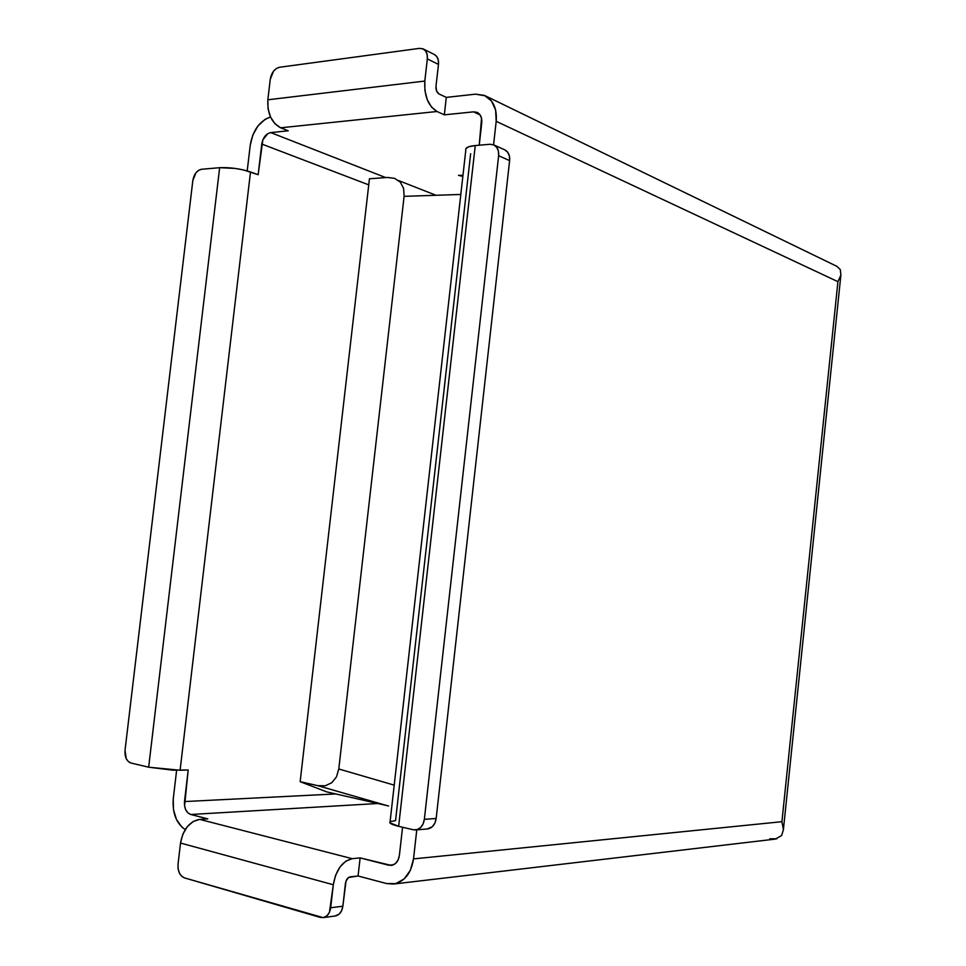 <?xml version="1.0" encoding="UTF-8"?>
<svg xmlns="http://www.w3.org/2000/svg" width="966" height="966" viewBox="0 0 966 966"><rect width="100%" height="100%" fill="white"/><g stroke="black" fill="none" stroke-linecap="round" stroke-linejoin="round"><path stroke-width="1.45" d="M398.632 180.582L436.016 195.277L398.632 180.582M438.999 93.956L446.304 97.385L475.562 94.161L484.413 95.405L491.477 100.995L495.63 110.1L496.198 121.33L493.566 144.791L496.198 121.33L837.92 281.674L496.198 121.33C497.128 109.061 493.517 100.561 485.379 95.851L475.562 94.161L446.304 97.385L444.336 114.833L473.569 111.851L480.102 114.906L473.569 111.851L444.336 114.833L446.304 97.385L438.999 93.956C436.813 92.555 435.799 90.019 435.98 86.36L436.596 91.021L438.999 93.956M434.265 54.446L436.704 56.475L438.286 60.001L438.479 64.396L427.334 58.914C427.721 54.132 426.38 50.824 423.313 49L419.425 48.372L279.548 67.258C274.61 68.586 271.518 72.583 270.263 79.272L273.511 71.23L276.385 68.514L279.548 67.258L419.425 48.372L422.854 48.783L425.571 50.932L427.141 54.494L427.334 58.914L424.811 81.059L267.848 99.788L270.263 79.272L267.848 99.788L268.041 108.639L270.565 117.091L275.008 123.817L280.671 127.802L288.242 130.808L270.77 132.596L385.675 177.575L270.77 132.596L288.242 130.808L280.671 127.802L437.006 111.501L444.336 114.833L437.006 111.501L431.548 107.129L427.298 99.812L424.931 90.647L424.811 81.059L427.334 58.914L438.479 64.396L435.98 86.36L438.479 64.396C438.854 59.651 437.513 56.366 434.459 54.543L423.337 49.012M323.187 917.628L335.347 915.973C339.464 915.043 341.976 911.783 342.858 906.193L345.454 883.371C346.118 879.664 347.675 877.49 350.139 876.85L358.072 875.993L386.629 883.564L393.548 884.035C404.537 881.741 411.19 873.361 413.52 858.895L781.917 821.692L413.52 858.895L416.781 829.83L413.52 858.895L410.393 870.245L404.162 878.927L395.794 883.6L386.629 883.564L358.072 875.993L360.125 857.905L388.694 865.234L392.353 865.21L395.674 863.326L398.149 859.873L399.393 855.357L402.556 827.234L399.393 855.357C398.451 861.189 395.758 864.546 391.302 865.415L360.125 857.905L352.204 858.677L199.672 819.373L207.799 818.866L190.761 814.495L207.799 818.866L199.672 819.373L193.2 821.474L187.271 826.703L182.816 834.286L180.521 843.04L178.034 864.292L180.521 843.04L333.306 884.747L335.613 875.232L340.032 866.925L345.876 861.117L352.204 858.677L360.125 857.905L358.072 875.993L348.557 877.478L346.021 881.016L342.858 906.193L330.686 907.762L333.306 884.747L329.454 912.266L327.051 915.683L323.815 917.495L320.277 917.422L184.458 877.889L181.584 876.162L179.35 872.962L178.106 868.796L178.034 864.292C177.684 871.296 179.821 875.824 184.458 877.889L323.139 917.628C327.281 916.686 329.792 913.401 330.686 907.762L342.858 906.193L341.638 910.66L339.235 914.041L335.105 916.01M479.233 145.202L481.539 118.263L479.897 114.628L477.095 112.37L473.569 111.851L477.349 112.491C480.67 114.362 482.131 117.78 481.756 122.73L479.233 145.202M247.211 170.897L250.242 145.166L252.887 134.878L258.055 125.846L264.986 119.41L270.504 116.946C259.576 120.967 252.826 130.374 250.242 145.166L247.211 170.897M270.77 132.596L267.691 133.719L262.824 139.913L258.151 174.713L261.762 144.043L368.734 184.856L261.762 144.043C262.981 137.546 265.976 133.731 270.77 132.596M188.201 769.999L184.566 805.922L185.786 809.906L187.959 812.913L190.761 814.495L377.742 803.507L190.761 814.495C186.245 812.648 184.156 808.337 184.494 801.563L188.201 769.999L180.099 770.24L250.508 171.96L258.151 174.713L243.444 169.931L235.052 168.41L219.644 167.698L201.544 169.267L219.644 167.698L148.655 767.197L172.697 770.168L188.201 769.999M185.218 829.577L181.837 827.053L176.452 819.494L173.445 809.568L173.264 798.761L176.621 770.276L173.264 798.761C172.262 813.058 176.247 823.322 185.218 829.577M393.717 884.011L775.263 839.104L781.627 835.554L783.426 829.565L781.917 821.692L837.92 281.674L840.903 275.069L840.299 269.586L836.918 266.362L485.439 95.876M840.903 275.069L837.92 281.674L781.917 821.692L783.426 829.565M776.833 838.79L769.805 838.814M470.647 153.679L395.541 820.677L390.928 821.45M393.669 864.715L388.694 865.234L393.669 864.715M335.757 793.943L184.494 801.563L335.757 793.943M130.978 763.019L148.655 767.197L130.978 763.019L128.297 761.534L126.22 758.612L125.012 750.413L192.838 180.521L195.905 172.842L198.598 170.33L201.544 169.267C196.955 170.306 194.045 174.061 192.838 180.521L125.012 750.413C124.662 757.115 126.643 761.317 130.978 763.019M389.866 822.79L398.656 826.316L413.158 829.746L398.656 826.316L475.26 145.552L468.921 146.699L465.853 148.655M493.843 144.924L490.052 144.272L475.26 145.552L490.052 144.272L493.747 144.876L496.681 147.267L498.408 151.07L498.637 155.731L424.352 819.337L423.06 824.034L420.476 827.657L416.998 829.661L413.158 829.746L415.597 829.927C420.415 829.082 423.337 825.556 424.352 819.337L436.161 818.48L509.625 160.597C510.012 155.393 508.418 151.819 504.844 149.875L493.843 144.924C497.43 146.88 499.024 150.479 498.637 155.731L509.625 160.597L498.637 155.731L424.352 819.337L436.161 818.48L434.881 823.129L432.309 826.727L427.165 828.997M415.706 829.915L427.443 828.973C432.249 828.14 435.147 824.638 436.161 818.48L509.625 160.597L509.396 155.985L507.681 152.205L504.638 149.778M280.671 127.802L437.006 111.501C428.192 105.994 424.122 95.851 424.811 81.059L267.848 99.788C267.256 113.469 271.531 122.803 280.671 127.802M180.099 770.24L250.508 171.96C240.196 168.664 229.908 167.251 219.644 167.698L148.655 767.197L180.099 770.24M352.204 858.677L199.672 819.373C189.565 821.329 183.19 829.214 180.521 843.04L333.306 884.747C336.023 869.75 342.326 861.068 352.204 858.677M475.26 145.552C468.232 146.264 465.081 147.786 465.805 150.116L390.071 821.909C388.936 823.153 391.798 824.626 398.656 826.316L475.26 145.552M326.798 791.903L388.646 805.97L326.798 791.903L300.16 781.687L369.435 178.795L387.438 177.442L394.683 178.372L400.322 182.188L403.607 188.442L404.102 196.339L338.788 768.984L336.47 776.893L331.761 782.738L325.252 785.781L317.802 785.672L300.16 781.687L317.802 785.672L387.354 805.704L317.802 785.672L325.252 785.781L331.761 782.738L336.47 776.893L338.788 768.984L404.102 196.339L460.806 194.456L404.102 196.339L403.607 188.442L400.322 182.188L394.683 178.372L387.438 177.442L369.435 178.795L300.16 781.687L326.798 791.903M458.488 175.293L462.823 176.5L458.488 175.293M394.225 785.141L338.788 768.984L394.225 785.141M462.955 175.389L459.792 175.244L462.955 175.389M840.867 275.238L783.426 829.359"/></g></svg>
